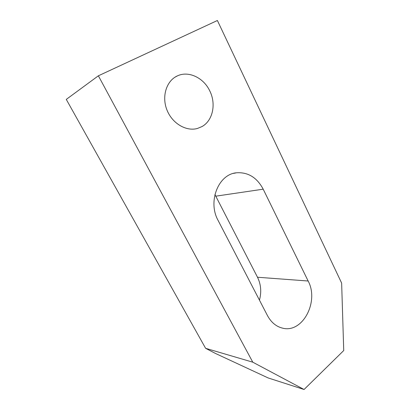 <?xml version="1.0" encoding="UTF-8"?>
<svg xmlns="http://www.w3.org/2000/svg" width="410" height="410" viewBox="0 0 410 410"><rect width="100%" height="100%" fill="white"/><g stroke="black" fill="none" stroke-linecap="round" stroke-linejoin="round"><path stroke-width="0.61" d="M217.392 20.5L98.374 75.799L252.78 362.179L304.066 389.5L343.729 350.545L341.643 283.1L217.392 20.5M304.066 389.5L268.196 377.958L215.522 353.481L205.605 348.31L66.271 99.404L98.374 75.799M259.448 300.135C261.641 292.022 260.991 284.391 257.5 277.242L214.927 194.519M263.199 189.184C256.937 177.474 248.009 172.01 236.426 172.8C218.448 174.245 207.501 201.515 218.099 220.442L267.458 315.572C271.107 322.316 276.068 326.488 282.341 328.087C302.585 333.755 319.349 301.54 308.146 281.009L263.199 189.184L215.839 196.164M205.605 348.31L252.78 362.179M202.033 126.546L197.487 128.448C186.217 131.697 172.138 123.451 166.896 109.839C161.53 96.283 166.496 80.667 177.427 75.865C188.636 70.535 203.611 77.813 209.705 90.769C216.372 103.827 212.892 120.576 202.033 126.546M257.5 277.242L308.146 281.009M236.426 172.8L233.592 173.374M177.427 75.865L174.778 77.321"/></g></svg>
